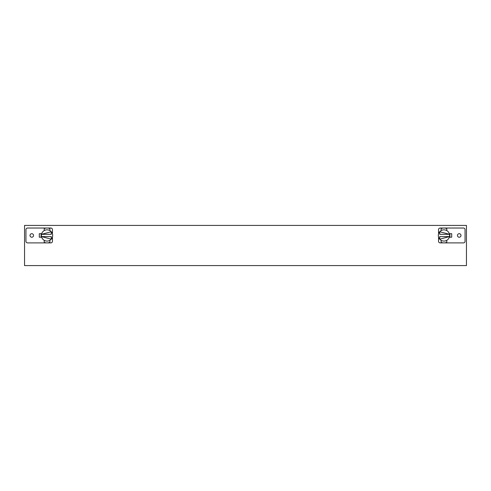 <?xml version="1.0" encoding="UTF-8"?>
<svg xmlns="http://www.w3.org/2000/svg" width="491" height="491" viewBox="0 0 491 491"><rect width="100%" height="100%" fill="white"/><g stroke="black" fill="none" stroke-linecap="round" stroke-linejoin="round"><path stroke-width="0.74" d="M52.463 236.975L52.463 241.259A1.633 1.633 0 0 1 50.831 242.892L27.582 242.892A1.633 1.633 0 0 1 25.949 241.259L25.949 229.653A1.633 1.633 0 0 1 27.582 228.027L50.831 228.027A1.633 1.633 0 0 1 52.463 229.653L52.463 233.937M31.78 233.691A1.768 1.768 0 0 0 30.012 235.459A1.768 1.768 0 0 0 31.78 237.227A1.768 1.768 0 0 0 33.548 235.459A1.768 1.768 0 0 0 31.78 233.691M41.704 233.698L39.292 233.698L39.292 237.214L41.704 237.214M49.861 242.339A7.433 7.433 0 0 1 44.233 242.339L44.233 240.326A5.622 5.622 0 0 0 49.861 240.326L49.861 242.339M47.038 242.892L47.388 242.879M44.233 228.579A7.433 7.433 0 0 1 49.861 228.579L49.861 230.586A5.622 5.622 0 0 0 44.233 230.586L44.233 228.579M52.568 234.373L52.617 234.692L52.568 234.373M52.654 235.042L52.672 235.459L52.654 235.042M41.526 234.373L41.477 234.692L41.526 234.373M41.44 235.042L41.422 235.459L41.44 235.042M44.233 240.326A5.622 5.622 0 0 1 44.233 230.586M49.861 230.586A5.622 5.622 0 0 1 49.861 240.326M51.26 234.324L41.539 234.324L51.26 231.734L51.26 234.324M41.526 236.539L41.477 236.22L41.526 236.539M41.44 235.87L41.422 235.459L41.44 235.87M52.568 236.539L52.617 236.22L52.568 236.539M52.654 235.87L52.672 235.459L52.654 235.87M51.26 239.185L41.539 236.588L51.26 236.588L51.26 239.185M41.103 237.214L41.103 233.698M24.55 265.588L466.45 265.588L466.45 225.412L24.55 225.412L24.55 265.588M39.292 233.698L39.292 237.214M451.708 237.214L451.708 233.698L451.708 237.214L449.296 237.214M438.537 233.937L438.537 229.653A1.633 1.633 0 0 1 440.169 228.027L463.418 228.027A1.633 1.633 0 0 1 465.051 229.653L465.051 241.259A1.633 1.633 0 0 1 463.418 242.892L440.169 242.892A1.633 1.633 0 0 1 438.537 241.259L438.537 236.975M459.22 237.227A1.768 1.768 0 0 0 460.988 235.459A1.768 1.768 0 0 0 459.22 233.691A1.768 1.768 0 0 0 457.452 235.459A1.768 1.768 0 0 0 459.22 237.227M449.296 233.698L451.708 233.698M441.139 228.579A7.433 7.433 0 0 1 446.767 228.579L446.767 230.586A5.622 5.622 0 0 0 441.139 230.586L441.139 228.579M443.962 228.027L443.612 228.033M446.767 242.339A7.433 7.433 0 0 1 441.139 242.339L441.139 240.326A5.622 5.622 0 0 0 446.767 240.326L446.767 242.339M438.432 236.539L438.383 236.22L438.432 236.539M438.346 235.87L438.328 235.459L438.346 235.87M449.474 236.539L449.523 236.22L449.474 236.539M449.56 235.87L449.578 235.459L449.56 235.87M446.767 230.586A5.622 5.622 0 0 1 446.767 240.326M441.139 240.326A5.622 5.622 0 0 1 441.139 230.586M439.74 236.588L449.461 236.588L439.74 239.185L439.74 236.588M449.474 234.373L449.523 234.692L449.474 234.373M449.56 235.042L449.578 235.459L449.56 235.042M438.432 234.373L438.383 234.692L438.432 234.373M438.346 235.042L438.328 235.459L438.346 235.042M439.74 231.734L449.461 234.324L439.74 234.324L439.74 231.734M449.897 233.698L449.897 237.214"/></g></svg>
